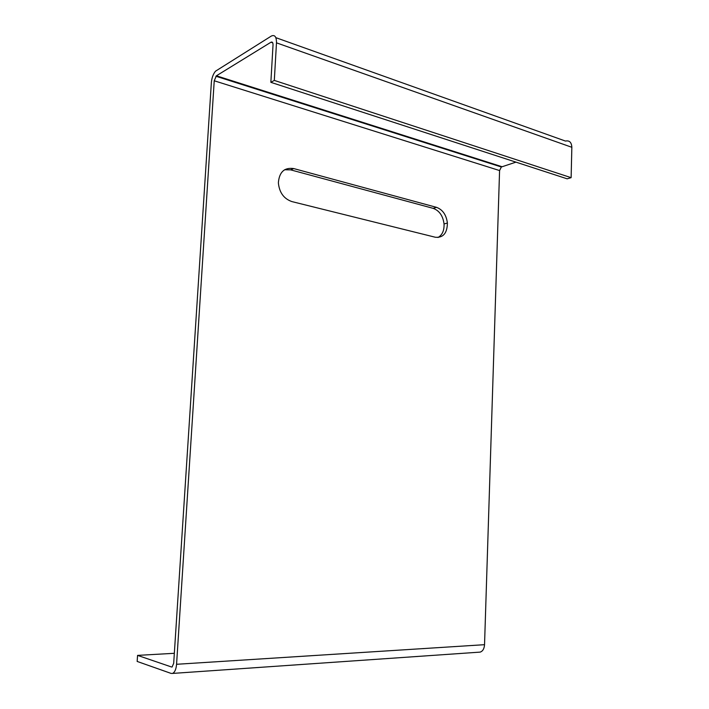 <?xml version="1.0" encoding="UTF-8"?>
<svg xmlns="http://www.w3.org/2000/svg" width="709" height="709" viewBox="0 0 709 709"><rect width="100%" height="100%" fill="white"/><g stroke="black" fill="none" stroke-linecap="round" stroke-linejoin="round"><path stroke-width="1.06" d="M137.573 655.382L137.156 661.435L171.091 673.417L172.544 673.426C174.76 672.38 176.107 669.331 176.568 664.289L214.233 80.773L216.405 75.792L270.98 42.221C272.345 41.618 273.027 42.531 273.027 44.951L270.856 82.333L274.312 80.409L276.483 42.841C276.483 36.762 274.773 34.502 271.334 36.053L215.492 71.201C213.179 74.064 211.805 77.839 211.371 82.519L173.687 663.332L172.092 666.983L171.507 666.983L137.573 655.382L174.343 653.299M284.593 169.752L290.655 169.859L433.172 208.349C439.35 210.644 442.974 215.855 444.047 223.964C444.313 230.469 442.301 234.989 438.002 237.515M478.805 652.2L480.17 652.112C482.794 651.208 484.247 648.726 484.539 644.685L499.579 170.559L501.36 166.996L515.939 162.139M293.73 168.574L436.505 207.338C442.691 209.651 446.324 214.88 447.397 223.025C447.237 233.181 443.222 237.923 435.344 237.249L291.913 201.595C283.83 198.777 279.311 192.511 278.371 182.807C279.257 172.012 284.38 167.262 293.73 168.574L290.655 169.859M270.856 82.333L567.165 178.819L571.126 177.667L571.844 147.295C571.551 142.332 569.433 140.258 565.481 141.064L275.836 37.657M274.312 80.409L571.126 177.667M171.507 666.983L172.19 666.939M176.568 664.289L484.539 644.685M214.233 80.773L499.579 170.559M216.405 75.792L501.954 166.695M270.98 42.221L272.752 42.85M276.483 42.841L571.844 147.295M436.505 207.338L433.172 208.349M172.544 673.426L480.17 652.112M215.891 76.235L501.36 166.996M447.397 223.025L444.047 223.964"/></g></svg>
